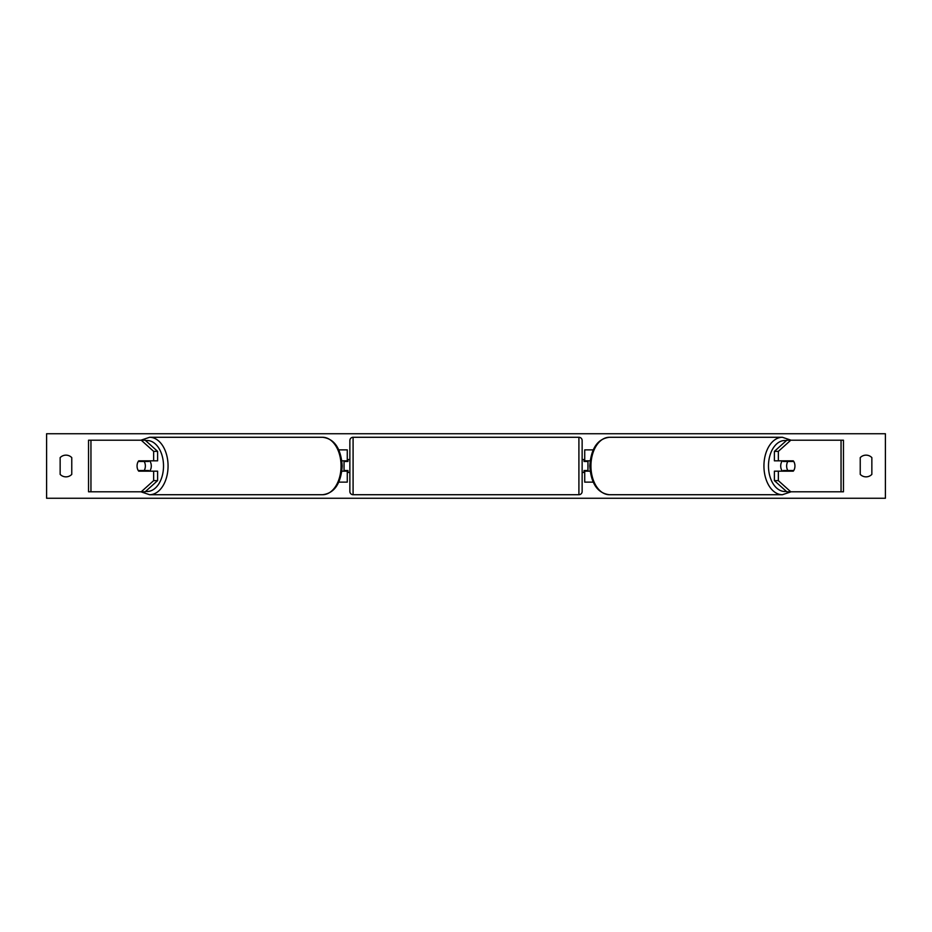 <?xml version="1.0" encoding="UTF-8"?>
<svg xmlns="http://www.w3.org/2000/svg" width="932" height="932" viewBox="0 0 932 932"><rect width="100%" height="100%" fill="white"/><g stroke="black" fill="none" stroke-linecap="round" stroke-linejoin="round"><path stroke-width="1.4" d="M338.887 482.135L347.275 482.135L347.275 471.161L341.904 471.161M347.275 461.48L347.275 449.865L338.887 449.865M344.048 460.839L344.048 461.48L347.927 461.48L347.927 459.546L349.861 459.546M344.048 461.48L344.048 471.161M347.275 471.161L347.275 470.52M341.904 460.839L347.275 460.839M142.2 470.52A6.454 4.147 -90 0 0 142.678 471.161M157.601 451.368L153.652 451.368L141.21 440.195L145.159 440.195L157.601 451.368L157.601 460.839L138.717 460.839A6.454 4.147 -90 0 0 137.062 466A6.454 4.147 -90 0 0 138.717 471.161L153.652 471.161L153.652 480.632L157.601 480.632L157.601 471.161L153.652 471.161M142.678 460.839A6.454 4.147 -90 0 0 142.2 461.48M157.601 480.632L145.159 491.805L88.54 491.805L88.54 440.195L141.21 440.195M153.652 460.839L153.652 451.368M141.21 491.805L153.652 480.632M789.322 460.839A6.454 4.147 -90 0 1 789.8 461.48M774.399 451.368L774.399 460.839L793.283 460.839A6.454 4.147 -90 0 1 794.938 466A6.454 4.147 -90 0 1 793.283 471.161L778.348 471.161L778.348 480.632L774.399 480.632L786.841 491.805L843.46 491.805L843.46 440.195L786.841 440.195L774.399 451.368L778.348 451.368L790.79 440.195M774.399 480.632L774.399 471.161L778.348 471.161M789.8 470.52A6.454 4.147 -90 0 1 789.322 471.161M778.348 460.839L778.348 451.368M790.79 491.805L778.348 480.632M593.113 482.135L584.725 482.135L584.725 471.161L590.096 471.161M584.725 461.48L584.725 449.865L593.113 449.865M587.952 460.839L587.952 471.161M584.725 471.161L584.725 470.52M590.096 460.839L584.725 460.839M353.088 437.283L353.088 494.717A3.227 3.227 0 0 1 349.861 491.49L349.861 440.51A3.227 3.227 0 0 1 353.088 437.283L578.912 437.283A3.227 3.227 0 0 1 582.139 440.51L582.139 491.49A3.227 3.227 0 0 1 578.912 494.717L578.912 437.283M353.088 494.717L578.912 494.717M349.861 472.454L347.927 472.454L347.927 470.52L344.048 470.52M582.139 472.454L584.073 472.454L584.073 470.52L587.952 470.52M587.952 461.48L584.073 461.48L584.073 459.546L582.139 459.546M149.633 460.839A6.454 4.147 90 0 1 151.287 466A6.454 4.147 90 0 1 149.633 471.161M144.169 470.52L138.251 470.52A6.454 4.147 90 0 1 137.062 466A6.454 4.147 90 0 1 138.251 461.48L144.169 461.48A6.454 4.147 90 0 1 145.357 466A6.454 4.147 90 0 1 144.169 470.52L148.619 470.52A6.454 4.147 90 0 1 148.141 471.161M143.167 471.161A6.454 4.147 90 0 1 142.689 470.52M142.689 461.48A6.454 4.147 90 0 1 143.167 460.839M148.141 460.839A6.454 4.147 90 0 1 148.619 461.48L144.169 461.48M46.6 498.259L46.6 433.741L885.4 433.741L885.4 498.259L46.6 498.259M60.149 457.612L60.149 474.388A8.062 8.062 0 0 0 71.764 474.388L71.764 457.612A8.062 8.062 0 0 0 60.149 457.612M860.236 474.388L860.236 457.612A8.062 8.062 0 0 1 871.851 457.612L871.851 474.388A8.062 8.062 0 0 1 860.236 474.388M782.367 460.839A6.454 4.147 90 0 0 780.713 466A6.454 4.147 90 0 0 782.367 471.161M794.938 466A6.454 4.147 90 0 0 793.749 461.48L787.831 461.48A6.454 4.147 90 0 0 786.643 466A6.454 4.147 90 0 0 787.831 470.52L793.749 470.52A6.454 4.147 90 0 0 794.938 466M787.831 461.48L783.381 461.48A6.454 4.147 90 0 1 783.859 460.839M789.311 461.48A6.454 4.147 90 0 0 788.833 460.839M787.831 470.52L783.381 470.52A6.454 4.147 90 0 0 783.859 471.161M788.833 471.161A6.454 4.147 90 0 0 789.311 470.52M90.952 491.805L90.952 440.195M841.048 491.805L841.048 440.195M145.637 491.385A25.49 16.38 -90 0 0 163.519 466A25.49 16.38 -90 0 0 145.637 440.615M168.063 466A28.717 18.454 90 0 1 149.609 494.717L322.612 494.717A28.717 18.454 -90 0 0 341.065 466A28.717 18.454 -90 0 0 322.612 437.283L149.609 437.283A28.717 18.454 90 0 1 168.063 466M786.363 491.385A25.49 16.38 -90 0 1 768.481 466A25.49 16.38 -90 0 1 786.363 440.615M782.391 437.283A28.717 18.454 90 0 0 763.937 466A28.717 18.454 90 0 0 782.391 494.717L609.388 494.717A28.717 18.454 -90 0 1 590.935 466A28.717 18.454 -90 0 1 609.388 437.283L782.391 437.283L791.07 440.195M140.93 491.805L149.609 494.717M322.612 437.283C334.402 438.774 340.937 448.339 342.219 466C340.937 483.661 334.402 493.226 322.612 494.717M140.93 440.195L149.609 437.283M609.388 494.717C597.598 493.226 591.063 483.661 589.781 466C591.063 448.339 597.598 438.774 609.388 437.283M791.07 491.805L782.391 494.717"/></g></svg>
